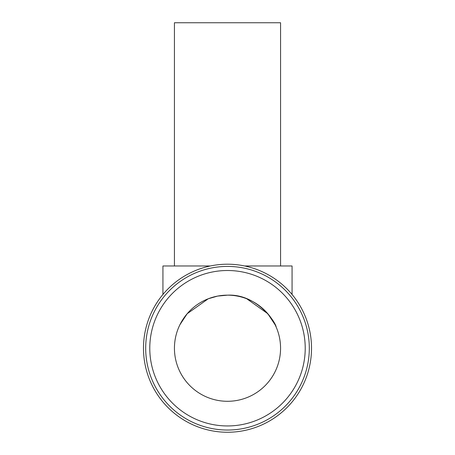 <?xml version="1.0" encoding="UTF-8"?>
<svg xmlns="http://www.w3.org/2000/svg" width="455" height="455" viewBox="0 0 455 455"><rect width="100%" height="100%" fill="white"/><g stroke="black" fill="none" stroke-linecap="round" stroke-linejoin="round"><path stroke-width="0.68" d="M227.5 432.25A84.021 84.021 0 0 0 311.521 348.229A84.021 84.021 0 0 0 227.5 264.207A84.021 84.021 0 0 0 143.479 348.229A84.021 84.021 0 0 0 227.5 432.25M309.309 348.229A81.809 81.809 0 0 0 227.5 266.414A81.809 81.809 0 0 0 145.691 348.229A81.809 81.809 0 0 0 227.5 430.038A81.809 81.809 0 0 0 309.309 348.229A81.809 81.809 0 0 1 227.5 430.038A81.809 81.809 0 0 1 145.691 348.229M174.436 265.976L174.436 22.75L280.564 22.75L280.564 265.976M162.935 294.459L162.935 265.976L210.352 265.976M276.145 327.02C275.997 322.993 257.206 293.685 227.5 295.159L217.621 296.086L208.231 298.781L187.187 313.717L179.896 324.773L187.187 313.717L208.231 298.781M179.133 326.394L179.48 325.632M280.564 348.229A53.064 53.064 0 0 1 227.5 401.293A53.064 53.064 0 0 1 174.436 348.229A53.064 53.064 0 0 1 227.5 295.159A53.064 53.064 0 0 1 280.564 348.229M275.866 326.394L275.52 325.632M275.104 324.773L267.813 313.717L246.769 298.781M244.648 265.976L292.064 265.976L292.064 294.459M305.22 348.229A77.72 77.72 0 0 0 227.5 270.509A77.72 77.72 0 0 0 149.78 348.229A77.72 77.72 0 0 0 227.5 425.948A77.72 77.72 0 0 0 305.22 348.229"/></g></svg>
